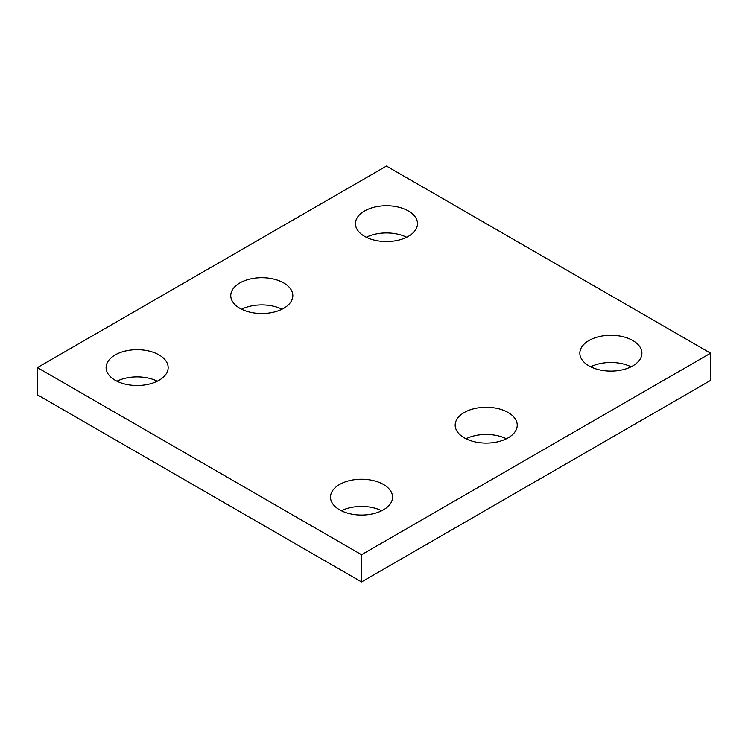 <?xml version="1.0" encoding="UTF-8"?>
<svg xmlns="http://www.w3.org/2000/svg" width="748" height="748" viewBox="0 0 748 748"><rect width="100%" height="100%" fill="white"/><g stroke="black" fill="none" stroke-linecap="round" stroke-linejoin="round"><path stroke-width="1.12" d="M710.6 353.196L386.464 166.065L37.4 367.595L37.4 394.804L361.536 581.935L710.6 380.405L710.6 353.196L361.536 554.736L361.536 581.935M37.4 367.595L361.536 554.736M464.256 437.842A31.033 17.915 0 0 0 498.075 441.731A31.033 17.915 0 0 0 517.233 425.173A31.033 17.915 0 0 0 486.2 407.258A31.033 17.915 0 0 0 455.167 425.173A31.033 17.915 0 0 0 464.256 437.842M506.396 438.777A31.033 17.915 0 0 0 466.004 438.777M239.856 308.288A31.033 17.915 0 0 0 273.675 312.168A31.033 17.915 0 0 0 292.833 295.619A31.033 17.915 0 0 0 261.8 277.704A31.033 17.915 0 0 0 230.767 295.619A31.033 17.915 0 0 0 239.856 308.288M281.996 309.223A31.033 17.915 0 0 0 241.604 309.223M115.192 380.264A31.033 17.915 0 0 0 149.011 384.145A31.033 17.915 0 0 0 168.16 367.595A31.033 17.915 0 0 0 137.136 349.681A31.033 17.915 0 0 0 106.104 367.595A31.033 17.915 0 0 0 115.192 380.264M157.323 381.2A31.033 17.915 0 0 0 116.94 381.2M364.528 236.312A31.033 17.915 0 0 0 398.338 240.192A31.033 17.915 0 0 0 417.496 223.643A31.033 17.915 0 0 0 386.464 205.728A31.033 17.915 0 0 0 355.44 223.643A31.033 17.915 0 0 0 364.528 236.312M406.66 237.247A31.033 17.915 0 0 0 366.277 237.247M588.928 365.866A31.033 17.915 0 0 0 622.738 369.755A31.033 17.915 0 0 0 641.896 353.196A31.033 17.915 0 0 0 610.864 335.282A31.033 17.915 0 0 0 579.84 353.196A31.033 17.915 0 0 0 588.928 365.866M631.06 366.801A31.033 17.915 0 0 0 590.677 366.801M339.592 509.818A31.033 17.915 0 0 0 373.411 513.698A31.033 17.915 0 0 0 392.56 497.149A31.033 17.915 0 0 0 361.536 479.234A31.033 17.915 0 0 0 330.504 497.149A31.033 17.915 0 0 0 339.592 509.818M381.723 510.753A31.033 17.915 0 0 0 341.34 510.753"/></g></svg>
